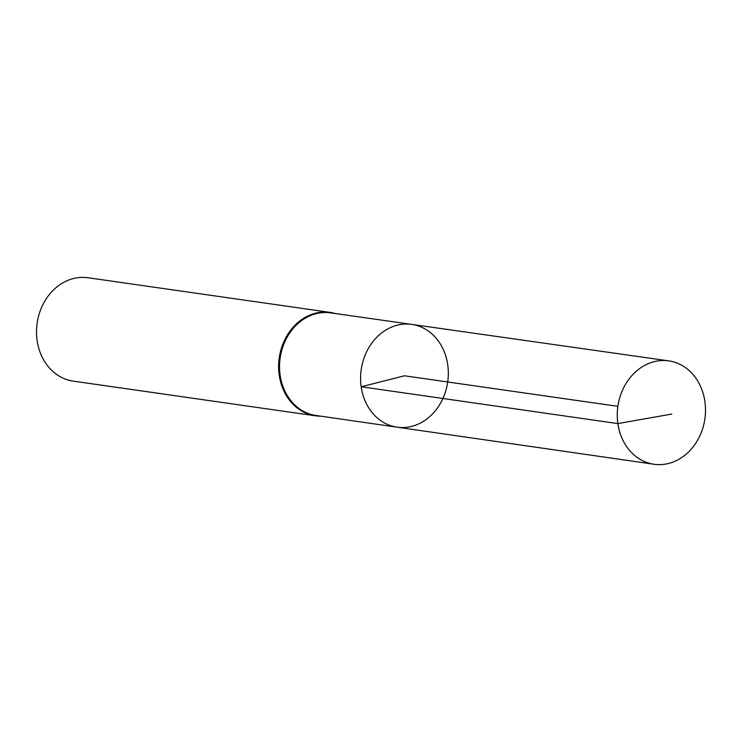 <?xml version="1.0" encoding="UTF-8"?>
<svg xmlns="http://www.w3.org/2000/svg" width="742" height="742" viewBox="0 0 742 742"><rect width="100%" height="100%" fill="white"/><g stroke="black" fill="none" stroke-linecap="round" stroke-linejoin="round"><path stroke-width="1.11" d="M397.063 427.179L315.944 415.474A51.819 43.611 -81.9 0 1 280.133 375.127A51.819 43.611 -81.9 0 1 330.635 312.874L411.782 324.393A51.921 43.685 98.1 0 0 361.187 386.758A51.921 43.685 98.1 0 0 397.063 427.179A51.921 43.685 98.1 0 0 447.714 381.982A51.921 43.685 98.1 0 0 411.782 324.393A51.921 43.685 98.1 0 0 361.187 386.758A51.921 43.685 98.1 0 0 397.063 427.179L653.934 464.251A52.218 43.945 98.1 0 0 704.9 401.533A52.218 43.945 98.1 0 0 668.727 360.872A52.218 43.945 98.1 0 0 617.854 423.599A52.218 43.945 98.1 0 0 653.934 464.251M335.393 313.551A52.218 43.945 98.1 0 0 330.144 312.401A52.218 43.945 98.1 0 0 279.215 375.127A52.218 43.945 98.1 0 0 315.341 415.789A52.218 43.945 98.1 0 0 320.702 416.16M330.144 312.401L88.02 277.749A52.218 43.945 98.1 0 0 37.1 340.467A52.218 43.945 98.1 0 0 73.226 381.128L315.341 415.789M617.873 406.338L404.464 375.795L361.187 386.758L617.854 423.599L671.788 414.055M411.782 324.393L668.727 360.872"/></g></svg>
